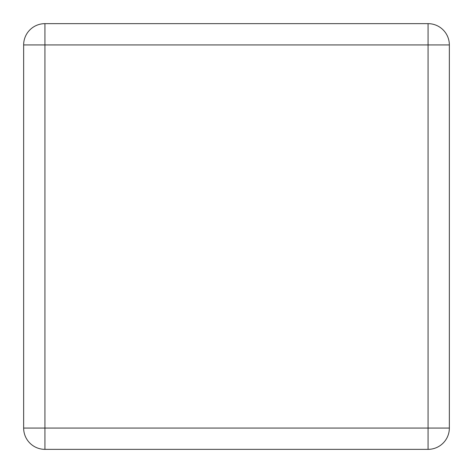<?xml version="1.0" encoding="UTF-8"?>
<svg xmlns="http://www.w3.org/2000/svg" width="473" height="473" viewBox="0 0 473 473"><rect width="100%" height="100%" fill="white"/><g stroke="black" fill="none" stroke-linecap="round" stroke-linejoin="round"><path stroke-width="0.71" d="M23.65 44.935L23.65 428.065A21.285 21.285 0 0 0 44.935 449.35L428.065 449.35A21.285 21.285 0 0 0 449.35 428.065L449.35 44.935A21.285 21.285 0 0 0 428.065 23.65L44.935 23.65A21.285 21.285 0 0 0 23.65 44.935L44.935 44.935L44.935 428.065L23.65 428.065A21.285 21.285 0 0 0 44.935 449.35L44.935 428.065L428.065 428.065L428.065 44.935L44.935 44.935L44.935 23.65A21.285 21.285 0 0 0 23.65 44.935M428.065 449.35A21.285 21.285 0 0 0 449.35 428.065L428.065 428.065L428.065 449.35M449.35 44.935A21.285 21.285 0 0 0 428.065 23.65L428.065 44.935L449.35 44.935"/></g></svg>
